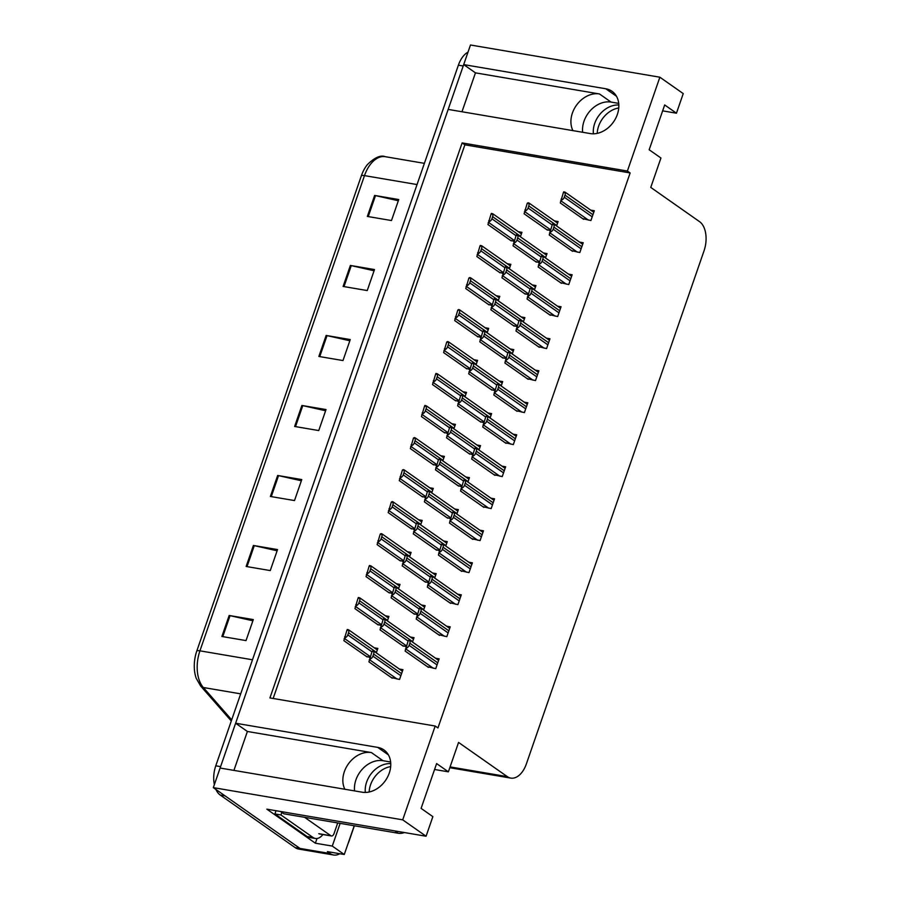 <?xml version="1.0" encoding="UTF-8"?>
<svg xmlns="http://www.w3.org/2000/svg" width="900" height="900" viewBox="0 0 900 900"><rect width="100%" height="100%" fill="white"/><g stroke="black" fill="none" stroke-linecap="round" stroke-linejoin="round"><path stroke-width="1.35" d="M582.649 132.278A24.289 18.844 125.1 0 1 584.01 121.207A24.289 18.844 125.1 0 1 611.066 102.082L618.705 103.388M572.94 130.624A24.289 18.844 125.1 0 1 572.4 113.062A24.289 18.844 125.1 0 1 599.467 93.949L475.459 72.855L463.691 64.597L470.486 45L659.869 77.209L627.39 171.023L462.127 142.909L269.933 697.928L435.195 726.03L402.705 819.844L426.082 836.235L266.85 809.156L315.382 843.21L317.014 838.508M354.577 790.898A24.289 18.844 125.1 0 1 355.939 779.827A24.289 18.844 125.1 0 1 382.995 760.714L390.634 762.008M233.921 770.377L247.388 731.475L371.396 752.569A24.289 18.844 -54.9 0 0 344.34 771.694A24.289 18.844 -54.9 0 0 344.869 789.255M339.772 853.729A22.77 13.478 -80.3 0 1 333.585 855L303.424 849.87A22.77 13.478 -80.3 0 1 299.97 848.419L213.322 787.635L220.106 768.038L362.205 792.202A24.289 18.844 -54.9 0 0 389.272 773.077A24.289 18.844 -54.9 0 0 383.918 749.914A24.289 18.844 -54.9 0 0 377.73 747.394L235.62 723.229L448.178 109.406L590.276 133.571A24.289 18.844 -54.9 0 0 617.344 114.457A24.289 18.844 -54.9 0 0 611.989 91.282A24.289 18.844 -54.9 0 0 605.79 88.774L463.691 64.597M340.144 823.365L332.28 846.079L315.382 843.21M332.28 846.079L344.272 854.494L354.229 825.761M333.585 855A22.77 13.478 -80.3 0 1 330.131 853.549L327.386 851.625L344.272 854.494M354.364 825.784L349.166 840.803A22.77 13.478 -80.3 0 1 348.007 843.705M402.705 819.844L213.322 787.635M662.648 110.858L676.451 113.209L683.235 93.6L659.869 77.209M461.981 111.758L475.459 72.855M247.388 731.475L235.62 723.229M434.576 769.489L448.38 771.829L458.561 742.433L507.341 776.644A22.77 13.478 99.7 0 0 510.795 778.095A22.77 13.478 99.7 0 0 526.376 763.898L704.014 250.886A22.77 13.478 99.7 0 0 699.525 221.625L650.756 187.414L660.938 158.006L649.17 149.76L664.684 104.951L676.451 113.209M426.082 836.235L432.866 816.637L421.099 808.38L436.613 763.582L448.38 771.829M435.195 726.03L437.94 727.965L630.135 172.946L627.39 171.023M630.135 172.946L464.873 144.833L273.15 698.479M464.873 144.833L462.127 142.909M427.466 666.72L435.746 668.644L439.132 658.834L435.544 658.226M438.548 634.714L446.827 636.637L450.225 626.827L446.625 626.22M449.629 602.707L457.909 604.62L461.306 594.821L457.706 594.214M460.721 570.701L468.99 572.614L472.387 562.815L468.787 562.207M471.803 538.695L480.082 540.608L483.469 530.809L479.869 530.201M493.965 474.683L502.245 476.595L505.642 466.796L502.043 466.178M505.046 442.676L513.326 444.589L516.724 434.79L513.124 434.171M516.139 410.67L524.408 412.582L527.805 402.784L524.205 402.165M527.22 378.664L535.5 380.576L538.886 370.777L535.286 370.159M538.301 346.646L546.581 348.57L549.967 338.771L546.379 338.152M549.382 314.64L557.663 316.564L561.06 306.754L557.46 306.146M560.464 282.634L568.744 284.558L572.141 274.748L568.541 274.14M571.556 250.627L579.825 252.54L583.222 242.741L579.623 242.134M582.637 218.621L590.918 220.534L594.304 210.735L590.704 210.127M482.884 506.689L491.164 508.601L494.55 498.803L490.961 498.195M412.504 642.06L414.034 637.65L410.434 637.043M402.356 645.536L406.136 646.684M423.585 610.054L425.115 605.644L421.515 605.036M413.438 613.53L417.218 614.678M434.666 578.048L436.196 573.637L432.596 573.03M424.53 581.524L428.299 582.671M445.748 546.041L447.277 541.631L443.678 541.012M435.611 549.517L439.38 550.665M456.84 514.035L458.359 509.625L454.77 509.006M446.692 517.511L450.461 518.659M467.921 482.029L469.451 477.619L465.851 477M457.774 485.505L461.554 486.652M479.002 450.022L480.532 445.613L476.933 444.994M468.855 453.499L472.635 454.646M490.084 418.016L491.614 413.606L488.014 412.988M479.947 421.481L483.716 422.64M501.165 386.01L502.695 381.589L499.095 380.981M491.029 389.475L494.798 390.634M512.257 354.004L513.776 349.582L510.188 348.975M502.11 357.469L505.879 358.616M523.339 321.998L524.869 317.576L521.269 316.969M513.191 325.463L516.971 326.61M534.42 289.98L535.95 285.57L532.35 284.963M524.273 293.456L528.053 294.604M545.501 257.974L547.031 253.564L543.431 252.956M535.365 261.45L539.134 262.597M556.582 225.968L558.113 221.558L554.512 220.95M546.446 229.444L550.215 230.591M391.275 677.543L399.555 679.455L402.941 669.656L399.353 669.049M442.811 460.845L444.364 456.368L440.764 455.76M432.686 464.254L436.466 465.412M420.649 524.858L422.19 520.391L418.59 519.773M410.524 528.278L414.293 529.425M409.556 556.864L411.109 552.398L407.509 551.779M399.431 560.284L403.211 561.431M398.475 588.87L400.027 584.404L396.428 583.785M388.35 592.29L392.13 593.438M387.394 620.876L388.946 616.41L385.346 615.803M377.269 624.296L381.049 625.444M431.73 492.851L433.271 488.385L429.683 487.766M421.605 496.271L425.374 497.419M453.892 428.839L455.445 424.361L451.845 423.754M443.767 432.248L447.548 433.395M464.974 396.832L466.526 392.355L462.926 391.748M454.849 400.241L458.629 401.389M476.066 364.815L477.608 360.349L474.007 359.741M465.941 368.235L469.71 369.382M487.147 332.809L488.689 328.343L485.1 327.735M477.022 336.229L480.791 337.376M498.229 300.803L499.781 296.336L496.181 295.729M488.104 304.223L491.884 305.37M509.31 268.796L510.863 264.33L507.262 263.722M499.185 272.216L502.965 273.364M520.391 236.79L521.944 232.324L518.344 231.705M510.266 240.21L514.046 241.357M376.312 652.883L377.854 648.416L374.265 647.809M366.188 656.303L369.956 657.45M220.14 768.038A22.77 13.478 -80.3 0 1 220.59 766.631L463.207 66.004A22.77 13.478 -80.3 0 1 463.725 64.62M220.264 795.071L295.144 847.597A22.77 13.478 -80.3 0 0 298.598 849.049L303.424 849.87A22.77 13.478 -80.3 0 1 299.97 848.419L225.09 795.881L220.264 795.071A22.77 13.478 -80.3 0 1 215.888 789.435M196.83 650.903L361.395 175.691A28.192 16.695 -80.3 0 1 367.391 164.599C374.692 157.466 380.655 154.834 385.267 156.69A30.364 17.977 99.7 0 0 364.489 175.624L199.935 650.835A7.594 1.654 -160.9 0 0 196.83 650.903A28.192 16.695 -80.3 0 0 196.268 678.398L200.7 686.092A7.594 5.513 138.8 0 0 203.344 687.51L231.694 719.842M214.357 784.643A22.77 13.478 -80.3 0 1 215.775 765.81L458.381 65.183A22.77 13.478 -80.3 0 1 468.022 52.11M350.381 265.444L374.501 269.55L367.234 290.554L343.103 286.447L350.381 265.444A6.075 1.327 -160.9 0 1 351.259 265.624L344.002 286.594M374.625 195.435L398.745 199.541L391.478 220.545L367.346 216.439L374.625 195.435A6.075 1.327 -160.9 0 1 375.502 195.615L368.246 216.585M277.65 475.47L301.781 479.565L294.502 500.569L270.382 496.463L277.65 475.47A6.075 1.327 -160.9 0 1 278.539 475.639L271.271 496.62M253.406 545.467L277.537 549.574L270.259 570.577L246.139 566.471L253.406 545.467A6.075 1.327 -160.9 0 1 254.295 545.648L247.028 566.629M229.162 615.476L253.294 619.582L246.026 640.586L221.895 636.48L229.162 615.476A6.075 1.327 -160.9 0 1 230.051 615.656L222.784 636.637M326.137 335.452L350.257 339.559L342.99 360.551L318.859 356.456L326.137 335.452A6.075 1.327 -160.9 0 1 327.026 335.621L319.759 356.603M301.894 405.461L326.025 409.556L318.746 430.56L294.626 426.465L301.894 405.461A6.075 1.327 -160.9 0 1 302.782 405.63L295.515 426.611M325.609 410.76L302.782 405.63M349.841 340.751L327.026 335.621M252.877 620.786L230.051 615.656M277.121 550.778L254.295 545.648M301.365 480.769L278.539 475.639M398.329 200.745L375.502 195.615M374.085 270.754L351.259 265.624M367.144 656.966L343.856 640.643L346.984 630.113L347.31 629.505L348.604 630.383L347.918 629.606M344.16 638.606L346.286 637.065A3.791 2.948 -54.9 0 0 347.816 634.894L348.548 632.801A3.791 2.948 -54.9 0 0 348.604 630.383L346.984 630.113M344.678 636.784L346.286 637.065M392.231 678.217L368.944 661.883L372.071 651.352L373.005 650.846L373.691 651.623L373.005 650.846M369.248 659.846L371.374 658.305A3.791 2.948 -54.9 0 0 372.904 656.145L373.635 654.041A3.791 2.948 -54.9 0 0 373.691 651.623L372.071 651.352M369.765 658.024L371.374 658.305M428.423 667.395L405.135 651.06L408.262 640.53L409.196 640.035L409.882 640.811L409.196 640.035M405.439 649.024L407.565 647.482A3.791 2.948 -54.9 0 0 409.095 645.322L409.826 643.219A3.791 2.948 -54.9 0 0 409.882 640.811L408.262 640.53M405.956 647.201L407.565 647.482M369.146 792A23.152 17.966 125.1 0 1 370.564 784.8A23.152 17.966 125.1 0 1 390.679 766.586M390.757 763.627A23.152 17.966 -54.9 0 0 366.637 782.044A23.152 17.966 -54.9 0 0 365.321 792.439M280.553 811.485L283.815 813.78L398.171 833.231A15.188 11.779 -54.9 0 0 404.415 832.556M307.046 836.482A15.188 8.989 99.7 0 0 309.341 837.45L315.382 838.474A15.188 8.989 -80.3 0 1 313.076 837.506L280.924 814.961L274.894 813.926L307.046 836.482L313.076 837.506M322.897 834.525A15.188 8.989 -80.3 0 1 315.382 838.474M275.94 810.709A15.188 8.989 -80.3 0 1 274.894 813.926M281.801 812.363A15.188 8.989 -80.3 0 1 280.924 814.961M378.225 624.96L354.938 608.636L358.065 598.106L358.391 597.499L359.685 598.376L358.999 597.6M355.241 606.6L357.379 605.048A3.791 2.948 -54.9 0 0 358.897 602.887L359.629 600.795A3.791 2.948 -54.9 0 0 359.685 598.376L358.065 598.106M355.759 604.778L357.379 605.048M389.306 592.954L366.03 576.63L369.146 566.1L369.484 565.493L370.766 566.37L370.08 565.594M366.334 574.594L368.46 573.041A3.791 2.948 -54.9 0 0 369.979 570.881L370.71 568.778A3.791 2.948 -54.9 0 0 370.766 566.37L369.146 566.1M366.84 572.771L368.46 573.041M400.387 560.947L377.111 544.613L380.239 534.082L381.161 533.587L381.848 534.364L381.161 533.587M377.415 542.587L379.541 541.035A3.791 2.948 -54.9 0 0 381.071 538.875L381.791 536.771A3.791 2.948 -54.9 0 0 381.848 534.364L380.239 534.082M377.921 540.765L379.541 541.035M411.48 528.941L388.192 512.606L391.32 502.076L392.254 501.581L392.94 502.358L392.254 501.581M388.496 510.581L390.623 509.029A3.791 2.948 -54.9 0 0 392.152 506.869L392.873 504.765A3.791 2.948 -54.9 0 0 392.94 502.358L391.32 502.076M389.002 508.759L390.623 509.029M403.312 646.211L380.036 629.876L383.152 619.346L383.49 618.739L384.772 619.616L384.086 618.84M380.329 627.84L382.466 626.299A3.791 2.948 -54.9 0 0 383.985 624.127L384.716 622.035A3.791 2.948 -54.9 0 0 384.772 619.616L383.152 619.346M380.846 626.018L382.466 626.299M414.394 614.205L391.118 597.87L394.234 587.34L394.571 586.732L395.854 587.61L395.168 586.834M391.421 595.834L393.548 594.293A3.791 2.948 -54.9 0 0 395.066 592.121L395.798 590.029A3.791 2.948 -54.9 0 0 395.854 587.61L394.234 587.34M391.928 594.011L393.548 594.293M425.475 582.188L402.199 565.864L405.326 555.334L405.652 554.726L406.935 555.604L406.249 554.827M402.502 563.827L404.629 562.286A3.791 2.948 -54.9 0 0 406.159 560.115L406.879 558.023A3.791 2.948 -54.9 0 0 406.935 555.604L405.326 555.334M403.009 562.005L404.629 562.286M436.567 550.181L413.28 533.858L416.407 523.327L416.734 522.72L418.027 523.597L417.341 522.821M413.584 531.821L415.71 530.269A3.791 2.948 -54.9 0 0 417.24 528.109L417.96 526.005A3.791 2.948 -54.9 0 0 418.027 523.597L416.407 523.327M414.09 529.999L415.71 530.269M439.504 635.389L416.228 619.054L419.344 608.524L419.681 607.916L420.964 608.794L420.277 608.029M416.52 617.018L418.657 615.476A3.791 2.948 -54.9 0 0 420.176 613.316L420.907 611.212A3.791 2.948 -54.9 0 0 420.964 608.794L419.344 608.524M417.037 615.195L418.657 615.476M450.585 603.383L427.309 587.048L430.425 576.518L430.762 575.91L432.045 576.788L431.359 576.011M427.613 585.011L429.739 583.47A3.791 2.948 -54.9 0 0 431.257 581.299L431.989 579.206A3.791 2.948 -54.9 0 0 432.045 576.788L430.425 576.518M428.119 583.189L429.739 583.47M461.666 571.376L438.39 555.041L441.517 544.511L441.844 543.904L443.126 544.781L442.44 544.005M438.694 553.005L440.82 551.464A3.791 2.948 -54.9 0 0 442.35 549.293L443.07 547.2A3.791 2.948 -54.9 0 0 443.126 544.781L441.517 544.511M439.2 551.183L440.82 551.464M472.759 539.37L449.471 523.035L452.599 512.505L452.925 511.897L454.219 512.775L453.532 511.999M449.775 520.999L451.901 519.457A3.791 2.948 -54.9 0 0 453.431 517.286L454.151 515.194A3.791 2.948 -54.9 0 0 454.219 512.775L452.599 512.505M450.281 519.176L451.901 519.457M304.582 817.312L330.851 835.74A3.791 2.25 99.7 0 0 331.425 835.976A3.791 2.25 99.7 0 0 334.024 833.614L337.714 822.949M597.217 133.369A23.152 17.966 125.1 0 1 598.624 126.169A23.152 17.966 125.1 0 1 618.75 107.955M618.817 105.008A23.152 17.966 -54.9 0 0 594.709 123.424A23.152 17.966 -54.9 0 0 593.393 133.808M422.561 496.935L399.274 480.6L402.401 470.07L403.335 469.575L404.021 470.351L403.335 469.575M399.577 478.575L401.704 477.022A3.791 2.948 -54.9 0 0 403.234 474.863L403.965 472.759A3.791 2.948 -54.9 0 0 404.021 470.351L402.401 470.07M400.095 476.752L401.704 477.022M433.642 464.929L410.355 448.594L413.483 438.064L414.416 437.569L415.103 438.345L414.416 437.569M410.659 446.569L412.796 445.016A3.791 2.948 -54.9 0 0 414.315 442.856L415.046 440.752A3.791 2.948 -54.9 0 0 415.103 438.345L413.483 438.064M411.176 444.746L412.796 445.016M444.724 432.923L421.447 416.588L424.564 406.058L424.901 405.45L426.184 406.339L425.498 405.562M421.751 414.551L423.877 413.01A3.791 2.948 -54.9 0 0 425.396 410.85L426.127 408.746A3.791 2.948 -54.9 0 0 426.184 406.339L424.564 406.058M422.257 412.729L423.877 413.01M455.805 400.916L432.529 384.581L435.656 374.051L435.983 373.444L437.265 374.321L436.579 373.556M432.832 382.545L434.959 381.004A3.791 2.948 -54.9 0 0 436.489 378.844L437.209 376.74A3.791 2.948 -54.9 0 0 437.265 374.321L435.656 374.051M433.339 380.723L434.959 381.004M466.897 368.91L443.61 352.575L446.738 342.045L447.671 341.539L448.358 342.315L447.671 341.539M443.914 350.539L446.04 348.998A3.791 2.948 -54.9 0 0 447.57 346.826L448.29 344.734A3.791 2.948 -54.9 0 0 448.358 342.315L446.738 342.045M444.42 348.716L446.04 348.998M477.979 336.904L454.691 320.569L457.819 310.039L458.752 309.532L459.439 310.309L458.752 309.532M454.995 318.532L457.121 316.991A3.791 2.948 -54.9 0 0 458.651 314.82L459.382 312.728A3.791 2.948 -54.9 0 0 459.439 310.309L457.819 310.039M455.512 316.71L457.121 316.991M489.06 304.897L465.772 288.562L468.9 278.032L469.834 277.526L470.52 278.303L469.834 277.526M466.076 286.526L468.214 284.985A3.791 2.948 -54.9 0 0 469.733 282.814L470.464 280.721A3.791 2.948 -54.9 0 0 470.52 278.303L468.9 278.032M466.594 284.704L468.214 284.985M500.141 272.88L476.865 256.556L479.981 246.026L480.319 245.419L481.601 246.296L480.915 245.52M477.169 254.52L479.295 252.968A3.791 2.948 -54.9 0 0 480.814 250.808L481.545 248.715A3.791 2.948 -54.9 0 0 481.601 246.296L479.981 246.026M477.675 252.697L479.295 252.968M511.223 240.874L487.946 224.55L491.074 214.02L491.4 213.412L492.683 214.29L491.996 213.514M488.25 222.514L490.376 220.961A3.791 2.948 -54.9 0 0 491.906 218.801L492.626 216.697A3.791 2.948 -54.9 0 0 492.683 214.29L491.074 214.02M488.756 220.691L490.376 220.961M447.649 518.175L424.361 501.851L427.489 491.31L428.423 490.815L429.109 491.591L428.423 490.815M424.665 499.815L426.791 498.262A3.791 2.948 -54.9 0 0 428.321 496.103L429.053 493.999A3.791 2.948 -54.9 0 0 429.109 491.591L427.489 491.31M425.183 497.993L426.791 498.262M458.73 486.169L435.454 469.834L438.57 459.304L439.504 458.809L440.19 459.585L439.504 458.809M435.746 467.809L437.884 466.256A3.791 2.948 -54.9 0 0 439.402 464.096L440.134 461.993A3.791 2.948 -54.9 0 0 440.19 459.585L438.57 459.304M436.264 465.986L437.884 466.256M469.811 454.162L446.535 437.827L449.651 427.298L450.585 426.803L451.271 427.579L450.585 426.803M446.839 435.803L448.965 434.25A3.791 2.948 -54.9 0 0 450.484 432.09L451.215 429.986A3.791 2.948 -54.9 0 0 451.271 427.579L449.651 427.298M447.345 433.98L448.965 434.25M480.892 422.156L457.616 405.821L460.744 395.291L461.666 394.796L462.353 395.572L461.666 394.796M457.92 403.796L460.046 402.244A3.791 2.948 -54.9 0 0 461.576 400.084L462.296 397.98A3.791 2.948 -54.9 0 0 462.353 395.572L460.744 395.291M458.426 401.974L460.046 402.244M491.985 390.15L468.697 373.815L471.825 363.285L472.759 362.79L473.445 363.566L472.759 362.79M469.001 371.79L471.127 370.238A3.791 2.948 -54.9 0 0 472.657 368.077L473.377 365.974A3.791 2.948 -54.9 0 0 473.445 363.566L471.825 363.285M469.507 369.968L471.127 370.238M503.066 358.144L479.779 341.809L482.906 331.279L483.233 330.671L484.526 331.549L483.84 330.784M480.082 339.772L482.209 338.231A3.791 2.948 -54.9 0 0 483.739 336.071L484.47 333.968A3.791 2.948 -54.9 0 0 484.526 331.549L482.906 331.279M480.6 337.95L482.209 338.231M514.148 326.137L490.871 309.803L493.988 299.272L494.325 298.665L495.608 299.543L494.921 298.766M491.164 307.766L493.301 306.225A3.791 2.948 -54.9 0 0 494.82 304.065L495.551 301.961A3.791 2.948 -54.9 0 0 495.608 299.543L493.988 299.272M491.681 305.944L493.301 306.225M525.229 294.131L501.952 277.796L505.069 267.266L505.406 266.659L506.689 267.536L506.002 266.76M502.256 275.76L504.382 274.219A3.791 2.948 -54.9 0 0 505.901 272.048L506.632 269.955A3.791 2.948 -54.9 0 0 506.689 267.536L505.069 267.266M502.762 273.938L504.382 274.219M536.31 262.125L513.034 245.79L516.161 235.26L516.488 234.653L517.77 235.53L517.084 234.754M513.337 243.754L515.464 242.213A3.791 2.948 -54.9 0 0 516.994 240.041L517.714 237.949A3.791 2.948 -54.9 0 0 517.77 235.53L516.161 235.26M513.844 241.931L515.464 242.213M547.403 230.107L524.115 213.784L527.243 203.254L528.176 202.748L528.863 203.524L528.176 202.748M524.419 211.748L526.545 210.206A3.791 2.948 -54.9 0 0 528.075 208.035L528.795 205.942A3.791 2.948 -54.9 0 0 528.863 203.524L527.243 203.254M524.925 209.925L526.545 210.206M483.84 507.353L460.553 491.029L463.68 480.499L464.006 479.891L465.3 480.769L464.614 479.993M460.856 488.993L462.983 487.451A3.791 2.948 -54.9 0 0 464.512 485.28L465.244 483.188A3.791 2.948 -54.9 0 0 465.3 480.769L463.68 480.499M461.374 487.17L462.983 487.451M494.921 475.346L471.645 459.022L474.761 448.493L475.099 447.885L476.381 448.762L475.695 447.986M471.938 456.986L474.075 455.434A3.791 2.948 -54.9 0 0 475.594 453.274L476.325 451.17A3.791 2.948 -54.9 0 0 476.381 448.762L474.761 448.493M472.455 455.164L474.075 455.434M506.002 443.34L482.726 427.016L485.843 416.475L486.776 415.98L487.463 416.756L486.776 415.98M483.03 424.98L485.156 423.428A3.791 2.948 -54.9 0 0 486.675 421.267L487.406 419.164A3.791 2.948 -54.9 0 0 487.463 416.756L485.843 416.475M483.536 423.157L485.156 423.428M517.084 411.334L493.808 394.999L496.935 384.469L497.858 383.974L498.544 384.75L497.858 383.974M494.111 392.974L496.238 391.421A3.791 2.948 -54.9 0 0 497.767 389.261L498.488 387.157A3.791 2.948 -54.9 0 0 498.544 384.75L496.935 384.469M494.618 391.151L496.238 391.421M528.176 379.327L504.889 362.993L508.016 352.463L508.95 351.968L509.636 352.744L508.95 351.968M505.192 360.968L507.319 359.415A3.791 2.948 -54.9 0 0 508.849 357.255L509.569 355.151A3.791 2.948 -54.9 0 0 509.636 352.744L508.016 352.463M505.699 359.145L507.319 359.415M539.257 347.321L515.97 330.986L519.097 320.456L520.031 319.961L520.717 320.738L520.031 319.961M516.274 328.961L518.4 327.409A3.791 2.948 -54.9 0 0 519.93 325.249L520.661 323.145A3.791 2.948 -54.9 0 0 520.717 320.738L519.097 320.456M516.791 327.139L518.4 327.409M550.339 315.315L527.062 298.98L530.179 288.45L531.113 287.955L531.799 288.731L531.113 287.955M527.355 296.955L529.493 295.402A3.791 2.948 -54.9 0 0 531.011 293.243L531.743 291.139A3.791 2.948 -54.9 0 0 531.799 288.731L530.179 288.45M527.873 295.132L529.493 295.402M561.42 283.309L538.144 266.974L541.26 256.444L541.597 255.836L542.88 256.714L542.194 255.949M538.447 264.938L540.574 263.396A3.791 2.948 -54.9 0 0 542.092 261.236L542.824 259.132A3.791 2.948 -54.9 0 0 542.88 256.714L541.26 256.444M538.954 263.115L540.574 263.396M572.501 251.303L549.225 234.968L552.352 224.438L552.679 223.83L553.961 224.708L553.275 223.931M549.529 232.931L551.655 231.39A3.791 2.948 -54.9 0 0 553.185 229.23L553.905 227.126A3.791 2.948 -54.9 0 0 553.961 224.708L552.352 224.438M550.035 231.109L551.655 231.39M583.594 219.296L560.306 202.961L563.434 192.431L563.76 191.824L565.054 192.701L564.368 191.925M560.61 200.925L562.736 199.384A3.791 2.948 -54.9 0 0 564.266 197.213L564.986 195.12A3.791 2.948 -54.9 0 0 565.054 192.701L563.434 192.431M561.116 199.102L562.736 199.384M599.467 93.949L611.066 102.082M371.396 752.569L382.995 760.714M616.466 96.255L605.79 88.774M388.395 754.875L377.73 747.394M330.131 853.549L295.144 847.597M507.341 776.644L450.09 766.913M361.395 175.691A7.594 1.654 19.1 0 1 364.489 175.624L417.049 184.556M252.484 659.779L199.935 650.835A30.364 17.977 99.7 0 0 203.344 687.51L240.683 693.855M215.775 765.81L220.59 766.631M458.381 65.183L463.207 66.004M376.481 652.399L348.548 632.801M371.914 651.803L347.816 634.894M370.26 656.595L344.767 638.707M401.569 673.639L373.635 654.041M400.838 675.742L372.904 656.145M397.058 679.039L369.855 659.947M437.76 662.816L409.826 643.219M437.029 664.92L409.095 645.322M433.249 668.216L406.046 649.136M394.909 830.936L398.171 833.231M387.562 620.393L359.629 600.795M382.995 619.796L358.897 602.887M381.341 624.589L355.849 606.701M398.644 588.386L370.71 568.778M394.088 587.79L369.979 570.881M392.423 592.582L366.93 574.695M409.736 556.369L381.791 536.771M405.169 555.784L381.071 538.875M403.504 560.576L378.011 542.689M420.817 524.363L392.873 504.765M416.25 523.778L392.152 506.869M414.596 528.57L389.093 510.683M412.65 641.633L384.716 622.035M408.082 641.036L383.985 624.127M406.429 645.829L380.936 627.941M423.731 609.626L395.798 590.029M419.175 609.03L395.066 592.121M417.51 613.822L392.017 595.935M434.824 577.62L406.879 558.023M430.256 577.024L406.159 560.115M428.591 581.816L403.099 563.929M445.905 545.614L417.96 526.005M441.338 545.017L417.24 528.109M439.684 549.81L414.191 531.923M448.841 630.81L420.907 611.212M448.121 632.914L420.176 613.316M444.33 636.21L417.127 617.119M459.923 598.804L431.989 579.206M459.202 600.908L431.257 581.299M455.411 604.204L428.209 585.113M471.015 566.798L443.07 547.2M470.284 568.901L442.35 549.293M466.493 572.197L439.29 553.106M482.096 534.791L454.151 515.194M481.365 536.884L453.431 517.286M477.574 540.18L450.371 521.1M330.851 835.74L318.78 833.681M431.899 492.356L403.965 472.759M427.331 491.771L403.234 474.863M425.678 496.553L400.185 478.676M442.98 460.35L415.046 440.752M438.412 459.765L414.315 442.856M436.759 464.546L411.266 446.67M454.061 428.344L426.127 408.746M449.505 427.759L425.396 410.85M447.84 432.54L422.348 414.664M465.154 396.338L437.209 376.74M460.586 395.741L436.489 378.844M458.921 400.534L433.429 382.646M476.235 364.331L448.29 344.734M471.668 363.735L447.57 346.826M470.014 368.527L444.51 350.64M487.316 332.325L459.382 312.728M482.749 331.729L458.651 314.82M481.095 336.521L455.603 318.634M498.397 300.319L470.464 280.721M493.83 299.723L469.733 282.814M492.176 304.515L466.684 286.627M509.479 268.312L481.545 248.715M504.923 267.716L480.814 250.808M503.257 272.509L477.765 254.621M520.571 236.306L492.626 216.697M516.004 235.71L491.906 218.801M514.339 240.502L488.846 222.615M456.986 513.608L429.053 493.999M452.419 513.011L428.321 496.103M450.765 517.804L425.272 499.916M468.067 481.59L440.134 461.993M463.5 481.005L439.402 464.096M461.846 485.798L436.354 467.91M479.149 449.584L451.215 429.986M474.593 448.999L450.484 432.09M472.928 453.78L447.435 435.904M490.241 417.577L462.296 397.98M485.674 416.993L461.576 400.084M484.009 421.774L458.516 403.897M501.322 385.571L473.377 365.974M496.755 384.986L472.657 368.077M495.101 389.767L469.609 371.891M512.404 353.565L484.47 333.968M507.836 352.969L483.739 336.071M506.183 357.761L480.69 339.885M523.485 321.559L495.551 301.961M518.918 320.963L494.82 304.065M517.264 325.755L491.771 307.868M534.566 289.553L506.632 269.955M530.01 288.956L505.901 272.048M528.345 293.749L502.853 275.861M545.659 257.546L517.714 237.949M541.091 256.95L516.994 240.041M539.426 261.743L513.934 243.855M556.74 225.54L528.795 205.942M552.173 224.944L528.075 208.035M550.519 229.736L525.026 211.849M493.178 502.785L465.244 483.188M492.446 504.877L464.512 485.28M488.666 508.174L461.464 489.094M504.259 470.779L476.325 451.17M503.539 472.871L475.594 453.274M499.748 476.168L472.545 457.088M515.34 438.772L487.406 419.164M514.62 440.865L486.675 421.267M510.829 444.161L483.626 425.081M526.433 406.755L498.488 387.157M525.701 408.859L497.767 389.261M521.91 412.155L494.707 393.075M537.514 374.749L509.569 355.151M536.783 376.853L508.849 357.255M532.991 380.149L505.789 361.069M548.595 342.743L520.661 323.145M547.864 344.846L519.93 325.249M544.084 348.142L516.881 329.062M559.676 310.736L531.743 291.139M558.956 312.84L531.011 293.243M555.165 316.136L527.962 297.056M570.757 278.73L542.824 259.132M570.038 280.834L542.092 261.236M566.246 284.13L539.044 265.05M581.85 246.724L553.905 227.126M581.119 248.828L553.185 229.23M577.327 252.124L550.125 233.032M592.931 214.718L564.986 195.12M592.2 216.821L564.266 197.213M588.409 220.118L561.206 201.026M510.795 778.095L449.798 767.722M231.289 720.979L200.7 686.092M385.267 156.69L424.395 163.35M377.325 649.957L348.671 629.854M402.412 671.197L373.759 651.094M438.604 660.375L409.95 640.271M388.406 617.951L359.752 597.847M399.488 585.945L370.845 565.841M410.58 553.928L381.926 533.835M421.661 521.921L393.007 501.829M413.494 639.191L384.84 619.087M424.575 607.185L395.933 587.081M435.668 575.179L407.014 555.075M446.749 543.173L418.095 523.069M449.685 628.369L421.031 608.265M460.766 596.363L432.124 576.259M471.859 564.356L443.205 544.252M482.94 532.35L454.286 512.246M331.425 835.976L319.365 833.929M432.743 489.915L404.089 469.822M443.824 457.909L415.17 437.816M454.905 425.902L426.262 405.799M465.998 393.896L437.344 373.793M477.079 361.89L448.425 341.786M488.16 329.884L459.506 309.78M499.241 297.877L470.588 277.774M510.322 265.871L481.68 245.768M521.415 233.865L492.761 213.761M457.83 511.166L429.176 491.062M468.911 479.149L440.257 459.056M479.993 447.142L451.35 427.05M491.085 415.136L462.431 395.044M502.166 383.13L473.512 363.037M513.248 351.124L484.594 331.02M524.329 319.118L495.675 299.014M535.41 287.111L506.767 267.007M546.502 255.105L517.849 235.001M557.584 223.099L528.93 202.995M494.021 500.344L465.368 480.24M505.103 468.338L476.449 448.234M516.184 436.331L487.541 416.228M527.276 404.314L498.623 384.221M538.358 372.308L509.704 352.215M549.439 340.301L520.785 320.209M560.52 308.295L531.866 288.202M571.601 276.289L542.959 256.185M582.694 244.282L554.04 224.179M593.775 212.276L565.121 192.172"/></g></svg>
